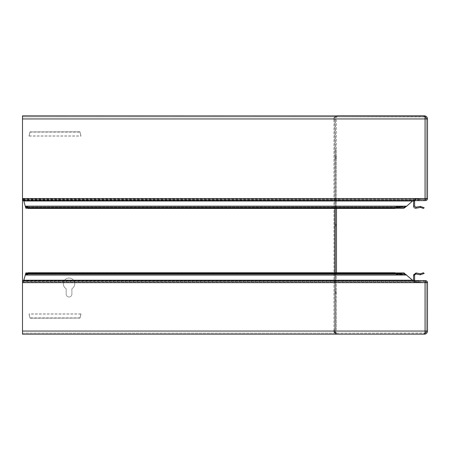 <?xml version="1.0" encoding="UTF-8"?>
<svg xmlns="http://www.w3.org/2000/svg" width="450" height="450" viewBox="0 0 450 450"><rect width="100%" height="100%" fill="white"/><g stroke="black" fill="none" stroke-linecap="round" stroke-linejoin="round"><path stroke-width="0.34" stroke-dasharray="2.25 1.69" d="M334.963 292.584L334.963 291.268L334.963 292.584M335.458 292.584L335.458 290.981L335.458 292.584M336.499 292.584L336.499 291.583L336.499 292.584M335.666 292.584L335.666 292.061L335.666 292.584M334.963 225L334.963 223.684L334.963 225M335.458 225L335.458 223.397L335.458 225M336.499 225L336.499 226.001L336.499 225M335.666 225L335.666 225.518L335.666 225M334.963 157.416L334.963 158.732L334.963 157.416M335.458 157.416L335.458 159.019L335.458 157.416M336.499 157.416L336.499 158.417L336.499 157.416M335.666 157.416L335.666 157.939L335.666 157.416M415.828 282.291L415.738 281.256L415.828 282.291L423.495 281.621L415.828 282.291M413.567 275.023L413.567 280.221L414.608 280.221L415.648 281.261L414.608 280.221L414.608 275.023L413.567 275.023L416.008 272.976L415.828 273.999L414.608 275.023M63.309 283.742A5.721 5.721 0 0 1 69.03 278.027A5.721 5.721 0 0 1 71.888 288.697L71.888 294.142A2.857 2.857 0 0 1 69.03 297A2.857 2.857 0 0 1 66.167 294.142L66.167 288.697A5.721 5.721 0 0 1 69.03 278.027A5.721 5.721 0 0 1 71.888 288.697L71.888 294.142A2.857 2.857 0 0 1 69.03 297A2.857 2.857 0 0 1 66.167 294.142L66.167 288.697A5.721 5.721 0 0 1 63.309 283.742M23.214 282.291L414.917 282.302L423.602 281.621L423.838 280.575L423.838 281.616L22.5 281.616L22.5 280.575L22.5 282.06L23.214 282.291L23.214 281.256L415.058 281.256L415.058 282.291L23.214 282.291M412.999 280.575L414.917 281.261M23.242 281.261L25.234 275.023L406.688 275.023L414.917 282.302M334.834 208.434L334.834 118.946L335.413 118.946L333.9 118.946L333.9 118.001L333.9 118.316L336.994 116.871L425.031 116.955L425.031 118.946L426.459 118.946L426.459 198.54L427.5 198.54A2.081 2.081 0 0 1 425.419 200.616L423.675 200.616A3.122 3.122 0 0 1 423.405 200.604L423.675 199.581A2.081 2.081 0 0 1 423.495 199.569L423.405 200.604L418.382 200.166L418.472 199.131L415.828 198.9L415.738 199.935L414.608 200.97L413.567 200.97L413.567 206.167L414.608 206.167L415.828 207.197L416.008 208.221L420.514 207.422L423.394 208.434L424.176 207.743L420.334 206.398L415.828 207.197M418.472 199.131L425.419 199.581A1.041 1.041 0 0 0 426.459 198.54L22.5 198.54L22.5 118.946L22.5 200.616L423.838 200.616L423.602 199.569L415.058 198.9L415.058 199.935L412.999 200.616M425.031 334.046L425.031 333.045L336.994 333.129L336.994 334.17L424.327 334.17L424.327 333.129L22.5 333.129L22.5 331.054L427.5 331.054L427.5 282.651L426.459 282.651L426.459 331.054L426.459 282.651A1.041 1.041 0 0 0 425.419 281.616L423.495 281.621L423.405 280.586L423.495 281.621A2.081 2.081 0 0 1 423.675 281.616L423.675 280.575L415.648 281.261L423.405 280.586A3.122 3.122 0 0 1 423.675 280.575L425.419 280.575A2.081 2.081 0 0 1 427.5 282.651L425.031 282.651L425.031 281.616L22.5 281.616L22.5 282.06M333.9 118.001L336.994 115.83L336.994 116.871L22.5 116.871L22.5 334.17L336.994 334.17L333.9 331.999L333.9 331.054L334.834 331.054L22.5 331.054L22.5 334.17L22.5 333.129L336.994 333.129L333.9 331.684M23.242 282.302L23.839 280.221L412.459 280.221M22.5 280.575L22.5 281.621L425.031 281.616L425.031 280.575L22.5 280.575L423.602 280.586L415.058 281.256L22.5 281.025M425.031 280.575L425.031 281.616M30.037 318.201L79.971 318.099L30.037 318.201L28.997 314.044L80.983 314.044L79.971 318.099M30.009 318.099L28.997 314.044M80.983 314.044L79.942 318.201M79.942 131.799L30.009 131.901L79.942 131.799L80.983 135.956L28.997 135.956L30.009 131.901M79.971 131.901L80.983 135.956M28.997 135.956L30.037 131.799M30.009 132.109L29.025 136.063L30.009 132.109L79.971 132.109L80.961 136.063L79.971 131.946L30.009 131.946M29.025 136.063L80.961 136.063M79.971 317.891L80.961 313.937L79.971 317.891L30.009 317.891L29.025 313.937L30.009 318.054L79.971 318.054M80.961 313.937L29.025 313.937M334.834 118.946L333.9 118.946L333.9 119.886L334.834 119.886L335.458 120.51L335.458 329.49L334.834 330.114L333.9 330.114L333.9 331.054L22.5 331.054M333.9 331.999L333.9 330.114M333.9 118.316L333.9 119.886M22.5 116.871L22.5 118.946L22.5 115.83L424.327 115.83L424.327 116.871L22.5 116.871M425.031 116.955L425.031 115.954M23.839 200.97L25.234 206.167L406.688 206.167L412.459 200.97L23.839 200.97L23.214 199.935L23.214 198.9L23.839 200.97M414.917 199.929L22.5 200.166L22.5 199.131L414.917 198.894L412.459 200.97M22.5 200.166L22.5 200.604L423.602 200.604L415.058 199.935L23.214 199.935M22.5 199.131L22.5 200.604L22.5 199.581L423.838 199.581L22.5 199.569L22.5 200.616M423.838 199.581L423.838 200.616L425.031 200.616L425.031 199.581L423.838 199.581M423.675 200.616L424.749 200.616L425.031 199.581L22.5 199.581L22.5 198.54M425.031 199.581L425.031 198.54M424.378 115.83L424.378 116.871A2.081 2.081 0 0 1 426.459 118.946L426.459 198.54L427.5 198.54L427.5 118.946L426.459 118.946L427.5 118.946A3.122 3.122 0 0 0 424.378 115.83L337.044 115.83L334.069 118.001L335.064 118.316A2.081 2.081 0 0 0 334.963 118.946L334.963 331.054A2.081 2.081 0 0 0 335.064 331.684L337.044 333.129A2.081 2.081 0 0 1 334.963 331.054L334.963 118.946A2.081 2.081 0 0 1 337.044 116.871L337.044 115.83A3.122 3.122 0 0 0 333.923 118.946L333.923 331.054A3.122 3.122 0 0 0 334.069 331.999L337.044 334.17L337.044 333.129L424.378 333.129L424.378 334.17L337.044 334.17A3.122 3.122 0 0 1 333.923 331.054L333.923 118.946A3.122 3.122 0 0 1 334.069 118.001M420.514 207.422L420.334 206.398M424.176 273.448L423.394 272.762L420.514 273.769L420.334 274.793L424.176 273.448M415.828 273.999L420.334 274.793M416.008 272.976L420.514 273.769M413.567 206.167C413.752 207.602 414.562 208.288 416.008 208.221M414.608 206.167L414.608 200.97L415.738 199.935L415.828 198.9L413.567 200.97M413.567 280.221L415.648 282.302L413.601 280.575M413.601 200.616L415.828 198.9L423.495 199.569L423.405 200.604L418.382 200.166M418.382 281.025L418.472 282.06M425.031 116.741L337.044 116.871L335.064 118.316M334.069 331.999L335.064 331.684M424.378 116.871L337.044 116.871M423.675 199.581L424.749 199.581M424.749 200.616L425.031 200.616M337.044 333.129L424.969 333.045M424.749 281.616L423.675 281.616M424.749 280.575L423.675 280.575M424.378 333.129A2.081 2.081 0 0 0 426.459 331.054L427.5 331.054A3.122 3.122 0 0 1 424.378 334.17M334.834 331.054L335.413 331.054L334.834 331.054L334.834 272.762M335.458 120.51L335.458 150.036L336.499 150.036L336.499 120.51L336.499 208.434M336.499 272.762L336.499 329.49L336.499 299.964L335.458 299.964L335.458 329.49M336.499 120.51L335.413 118.946M335.413 331.054L336.499 329.49M336.499 150.036L336.499 299.964M335.458 150.036L335.458 299.964M403.954 273.999L25.892 273.999M425.059 118.946L425.059 198.54M425.031 118.946L22.5 118.946M425.059 282.651L425.059 331.054M425.031 282.651L22.5 282.651M398.874 274.793L27.118 274.793M397.524 273.769L27.439 273.769M395.28 272.976L27.984 272.976M334.834 330.114L334.834 119.886M398.874 206.398L27.118 206.398M397.524 207.422L27.439 207.422M403.954 207.197L25.892 207.197M395.28 208.221L27.984 208.221M415.058 198.9L23.214 198.9M334.963 291.268L335.458 290.981M335.666 293.102L336.499 293.58M334.963 223.684L335.458 223.397M335.666 225.518L336.499 226.001M334.963 156.105L335.458 155.818M335.666 157.939L336.499 158.417M25.824 273.983L404.224 273.983M27.996 272.942L395.224 272.942M27.281 273.814L398.194 273.814M398.194 207.377L27.281 207.377M404.224 207.208L25.824 207.208M395.224 208.249L27.996 208.249M335.666 156.898L336.499 156.42M334.963 158.732L335.458 159.019M335.666 224.482L336.499 223.999M334.963 226.316L335.458 226.603M335.666 292.061L336.499 291.583M334.963 293.895L335.458 294.182"/><path stroke-width="0.67" d="M414.669 280.575L414.608 280.221L413.567 280.221L413.578 274.843L416.008 272.976L420.514 273.769L423.394 272.762L424.176 273.448L420.334 274.793L420.514 273.769M413.567 275.023L414.608 275.023L415.828 273.999L416.008 272.976M27.439 273.769L27.118 273.769L27.118 274.793L28.074 273.448L394.909 273.448L398.194 274.854L398.874 274.793L398.874 273.769L403.954 272.976L412.999 280.575M23.709 280.575L25.892 272.976L27.281 273.814M398.874 274.793L404.224 273.983M395.224 272.942L404.224 272.942L403.954 273.999L406.688 275.023L25.234 275.023L25.892 273.999L25.824 272.942L27.996 272.942M25.824 273.983L27.281 274.854L398.194 274.854M425.031 118.946L427.5 118.946L427.5 198.54L22.5 198.54L22.5 115.83L425.031 115.954L425.031 118.946L22.5 118.946M425.031 280.575L425.031 282.651L427.5 282.651L427.5 331.054L22.5 331.054L22.5 280.575L425.419 280.575A2.081 2.081 0 0 1 427.5 282.651M426.459 331.054A2.081 2.081 0 0 1 425.031 333.028L425.031 331.054L425.031 334.046L424.327 334.17L22.5 334.17L22.5 331.054M425.031 198.54L425.031 200.616L22.5 200.616L22.5 280.575M394.909 273.448L394.909 272.762L398.874 273.769L397.524 273.769M27.118 273.769L28.074 272.762L394.909 272.762M28.074 273.448L28.074 272.762M412.999 200.616L406.688 206.167L403.954 207.197L403.954 208.221L398.874 207.422L398.874 206.398L398.194 206.336L394.909 207.743L394.909 208.434L28.074 208.434L27.281 207.377M394.909 207.743L28.074 207.743L28.074 208.434M398.194 206.336L27.281 206.336L27.118 207.422L25.892 208.221L25.892 207.197L27.118 206.398L28.074 207.743M397.524 207.422L398.874 207.422L394.909 208.434M404.224 207.208L398.874 206.398M27.984 208.221L25.892 208.221L25.234 206.167L25.824 207.208M25.892 208.221L27.996 208.249M412.459 200.97L23.839 200.97L25.234 206.167L406.688 206.167L403.954 208.221L395.28 208.221M395.224 208.249L403.954 208.221M23.839 200.97L23.709 200.616M22.5 200.616L22.5 198.54M420.514 207.422L420.334 206.398L424.176 207.743L423.394 208.434L420.514 207.422L416.008 208.221L415.828 207.197L414.608 206.167L413.567 206.167L413.567 200.97L414.608 200.97L414.669 200.616M420.334 206.398L415.828 207.197M415.828 273.999L420.334 274.793M416.008 208.221C414.562 208.288 413.752 207.602 413.567 206.167M414.608 206.167L414.608 200.97M414.608 280.221L414.608 275.023M413.567 200.97L413.601 200.616M413.601 280.575L413.567 280.221M424.969 116.955L425.261 115.954L424.378 115.83L337.044 115.83M425.031 200.616L425.419 200.616A2.081 2.081 0 0 0 427.5 198.54M425.031 199.581L425.419 199.581A1.041 1.041 0 0 0 426.459 198.54M425.261 115.954A3.122 3.122 0 0 1 427.5 118.946M425.031 116.972A2.081 2.081 0 0 1 426.459 118.946M337.044 334.17L424.378 334.17L425.261 334.046L424.969 333.045M426.459 282.651A1.041 1.041 0 0 0 425.419 281.616L425.031 281.616M427.5 331.054A3.122 3.122 0 0 1 425.261 334.046M336.499 208.434L336.499 272.762M412.459 280.221L23.839 280.221M425.059 282.651L425.059 331.054M425.031 282.651L22.5 282.651M403.954 272.976L395.28 272.976M27.984 272.976L25.892 272.976M334.834 272.762L334.834 208.434M27.439 207.422L27.118 207.422M425.059 118.946L425.059 198.54"/></g></svg>
